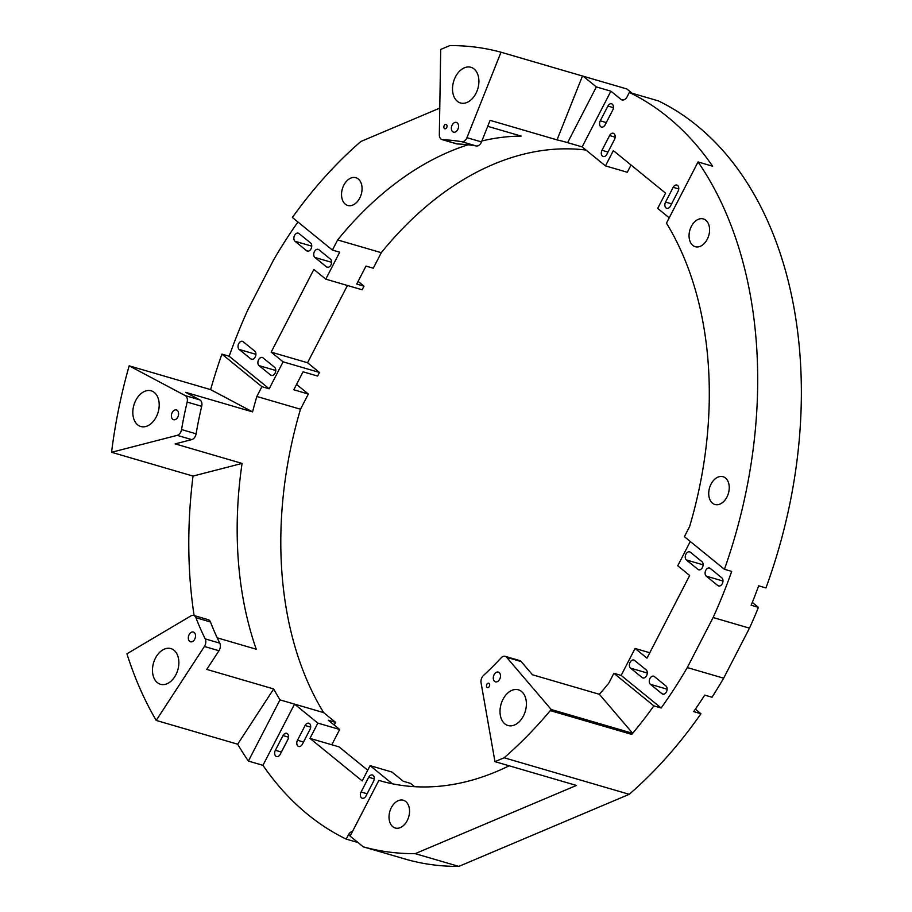 <?xml version="1.0" encoding="UTF-8"?>
<svg xmlns="http://www.w3.org/2000/svg" width="912" height="912" viewBox="0 0 912 912"><rect width="100%" height="100%" fill="white"/><g stroke="black" fill="none" stroke-linecap="round" stroke-linejoin="round"><path stroke-width="1.37" d="M296.548 384.431L308.336 394.03L293.789 389.777L303.058 371.811L317.615 376.052L319.462 372.461L283.096 361.836L271.172 352.135L313.853 269.45L325.778 279.152L339.686 252.191L332.413 250.07L292.376 217.466A400.699 272.255 -73.7 0 1 360.867 141.485L439.766 108.106M259.054 365.621L270.636 375.049A4.446 3.021 -73.7 0 0 271.388 375.448A4.446 3.021 -73.7 0 0 275.321 372.62A4.446 3.021 -73.7 0 0 274.626 367.319L263.044 357.892A4.446 3.021 -73.7 0 0 262.291 357.493A4.446 3.021 -73.7 0 0 258.347 360.32A4.446 3.021 -73.7 0 0 259.054 365.621L275.777 370.5M297.939 222.004A400.699 272.255 -73.7 0 0 273.714 259.715L247.893 309.761A400.699 272.255 -73.7 0 0 229.186 356.239L269.177 388.797L283.096 361.836M269.177 388.797L261.904 386.677L256.842 396.481A332.538 225.948 -73.7 0 0 252.567 411.882L210.626 389.618L129.151 365.826A400.699 272.255 -73.7 0 0 111.549 452.284L177.19 435.355A6.202 4.207 -73.7 0 0 181.556 429.563A304.654 207.001 106.3 0 1 187.154 402.078A6.202 4.207 -73.7 0 0 185.273 395.626L129.151 365.826M308.336 394.03L300.493 409.226L256.842 396.481M358.108 281.375L364.002 286.174L362.144 289.777L325.778 279.152M347.426 285.479L307.549 362.748L319.462 372.461M300.493 409.226A332.538 225.948 -73.7 0 0 323.635 712.614L294.542 704.121L262.941 765.328L248.395 761.075A400.699 272.255 -73.7 0 1 237.667 744.203L156.203 720.423L204.413 646.483A6.202 4.207 -73.7 0 0 205.223 638.89A304.654 207.001 106.3 0 1 195.909 617.709A6.202 4.207 -73.7 0 0 193.663 615.418A6.202 4.207 -73.7 0 0 190.961 615.862L126.928 653.801A400.699 272.255 -73.7 0 0 156.203 720.423M111.549 452.284L193.025 476.075A400.699 272.255 -73.7 0 0 194.096 615.543M229.186 356.239L221.912 354.107A400.699 272.255 -73.7 0 0 210.626 389.618M358.017 842.551L346.207 839.108A400.699 272.255 -73.7 0 1 262.941 765.328M237.667 744.203L273.691 688.948A332.538 225.948 -73.7 0 0 279.984 699.88L294.542 704.121L317.866 723.113L309.977 738.389L339.07 746.894L367.73 770.218M392.377 783.796L370.09 765.647L391.909 772.019L403.264 781.265L410.537 783.385L414.584 786.68M695.366 709.194L700.952 713.743L693.679 711.622A400.699 272.255 -73.7 0 0 704.737 695.104L712.01 697.224A400.699 272.255 -73.7 0 0 723.661 678.186L687.295 667.573A400.699 272.255 -73.7 0 1 661.143 707.986L653.87 705.865A400.699 272.255 -73.7 0 1 632.677 733.305L599.378 694.294A332.538 225.948 -73.7 0 0 608.817 683.099L613.879 673.295L621.152 675.416L661.143 707.986M458.827 866.4L415.188 853.655A400.699 272.255 -73.7 0 1 363.272 846.838L406.912 859.571A400.699 272.255 -73.7 0 0 458.827 866.4L629.234 794.306A400.699 272.255 -73.7 0 0 700.952 713.743M323.635 712.614L335.605 722.361L334.225 725.04M318.869 249.717A4.446 3.021 -73.7 0 0 318.128 249.318A4.446 3.021 -73.7 0 0 314.184 252.157A4.446 3.021 -73.7 0 0 314.879 257.446L326.462 266.874A4.446 3.021 -73.7 0 0 327.214 267.273A4.446 3.021 -73.7 0 0 331.159 264.446A4.446 3.021 -73.7 0 0 330.452 259.145L318.869 249.717M299.011 233.54A4.446 3.021 -73.7 0 0 298.258 233.141A4.446 3.021 -73.7 0 0 294.325 235.98A4.446 3.021 -73.7 0 0 295.021 241.27L306.603 250.697A4.446 3.021 -73.7 0 0 307.355 251.096A4.446 3.021 -73.7 0 0 311.288 248.269A4.446 3.021 -73.7 0 0 310.593 242.968L299.011 233.54M254.756 351.143L243.173 341.715A4.446 3.021 -73.7 0 0 242.432 341.316A4.446 3.021 -73.7 0 0 238.488 344.155A4.446 3.021 -73.7 0 0 239.183 349.444L250.766 358.872A4.446 3.021 -73.7 0 0 251.518 359.271A4.446 3.021 -73.7 0 0 255.463 356.444A4.446 3.021 -73.7 0 0 254.756 351.143M271.172 352.135L307.549 362.748M221.912 354.107L261.904 386.677M273.691 688.948L206.773 669.408L218.96 650.723A6.202 4.207 -73.7 0 0 219.769 643.142A304.654 207.001 106.3 0 1 210.455 621.961A6.202 4.207 -73.7 0 0 208.21 619.67L193.663 615.418M193.025 476.075L242.068 463.421A332.538 225.948 -73.7 0 0 256.249 649.23L217.216 637.841M242.068 463.421L175.15 443.882L191.737 439.607A6.202 4.207 -73.7 0 0 196.103 433.816A304.654 207.001 106.3 0 1 201.7 406.319A6.202 4.207 -73.7 0 0 199.819 399.878L185.638 392.342L252.567 411.882M364.002 286.174L356.729 284.054L365.997 266.076L373.27 268.208L381.284 252.681L337.645 239.947L332.413 250.07M279.984 699.88L248.395 761.075M194.21 632.495A5.073 3.454 106.3 0 1 195.008 638.548A5.073 3.454 106.3 0 1 190.505 641.786A5.073 3.454 106.3 0 1 188.613 635.949A5.073 3.454 106.3 0 1 193.344 632.039A5.073 3.454 106.3 0 1 194.21 632.495M157.32 682.621A18.593 12.631 -73.7 0 0 160.466 684.285A18.593 12.631 -73.7 0 0 177.794 669.989A18.593 12.631 -73.7 0 0 170.886 648.603A18.593 12.631 -73.7 0 0 154.39 660.459A18.593 12.631 -73.7 0 0 157.32 682.621M177.27 410.411A5.073 3.454 106.3 0 1 178.068 416.465A5.073 3.454 106.3 0 1 173.565 419.702A5.073 3.454 106.3 0 1 171.673 413.866A5.073 3.454 106.3 0 1 176.415 409.955A5.073 3.454 106.3 0 1 177.27 410.411M137.655 424.844A18.593 12.631 -73.7 0 0 140.801 426.508A18.593 12.631 -73.7 0 0 158.129 412.201A18.593 12.631 -73.7 0 0 151.221 390.826A18.593 12.631 -73.7 0 0 134.725 402.671A18.593 12.631 -73.7 0 0 137.655 424.844M352.465 831.55A6.202 4.207 -73.7 0 0 348.475 834.776L346.207 839.108M309.977 738.389L362.201 780.923L370.09 765.647M287.861 739.529A4.446 3.021 -73.7 0 0 286.664 733.282A4.446 3.021 -73.7 0 0 282.982 735.562L275.367 750.291A4.446 3.021 -73.7 0 0 276.564 756.55A4.446 3.021 -73.7 0 0 280.258 754.27L287.861 739.529M305.11 725.496L297.494 740.236A4.446 3.021 -73.7 0 0 298.691 746.483A4.446 3.021 -73.7 0 0 302.374 744.203L309.989 729.463A4.446 3.021 -73.7 0 0 308.792 723.216A4.446 3.021 -73.7 0 0 305.11 725.496L310.673 727.115M365.963 795.982L373.567 781.242A4.446 3.021 -73.7 0 0 372.37 774.995A4.446 3.021 -73.7 0 0 368.687 777.263L361.084 792.004A4.446 3.021 -73.7 0 0 362.281 798.262A4.446 3.021 -73.7 0 0 365.963 795.982M599.378 694.294L532.46 674.766L521.197 661.576A6.202 4.207 -73.7 0 0 519.703 660.573L505.157 656.332A6.202 4.207 -73.7 0 0 501.19 657.803A304.654 207.001 106.3 0 1 483.497 675.439A6.202 4.207 -73.7 0 0 481.069 682.814L494.965 761.645L504.131 757.769A400.699 272.255 -73.7 0 0 550.289 710.619L551.213 709.513L506.65 657.324A6.202 4.207 -73.7 0 0 505.157 656.332M381.205 781.071L378.868 780.387A332.538 225.948 -73.7 0 0 380.03 780.74A332.538 225.948 -73.7 0 0 509.135 765.784M690.281 541.489L677.741 565.771L689.666 575.483L646.996 658.168L635.071 648.455L621.152 675.416M635.071 648.455L649.789 652.753M632.677 733.305L631.754 734.399A400.699 272.255 -73.7 0 0 632.677 733.305L551.213 709.513M629.234 794.306L504.131 757.769M415.188 853.655L576.441 785.437L494.965 761.645M363.272 846.838L350.105 836.11L378.868 780.387M317.866 723.113L339.686 729.486L328.331 720.241L335.605 722.361M392.787 826.705A14.455 9.827 -73.7 0 0 395.227 828.005A14.455 9.827 -73.7 0 0 408.713 816.878A14.455 9.827 -73.7 0 0 403.332 800.246A14.455 9.827 -73.7 0 0 390.507 809.468A14.455 9.827 -73.7 0 0 392.787 826.705M487.715 126.323L521.162 136.093A332.538 225.948 -73.7 0 0 481.889 140.961M468.107 144.78A332.538 225.948 -73.7 0 0 337.645 239.947M345.306 204.163A14.455 9.827 -73.7 0 0 347.746 205.462A14.455 9.827 -73.7 0 0 361.232 194.336A14.455 9.827 -73.7 0 0 355.851 177.703A14.455 9.827 -73.7 0 0 343.026 186.926A14.455 9.827 -73.7 0 0 345.306 204.163M449.81 45.6L440.713 49.442L439.333 134.771A6.202 4.207 -73.7 0 0 441.989 139.593A6.202 4.207 -73.7 0 0 442.696 139.707A304.654 207.001 106.3 0 1 461.757 141.713A6.202 4.207 -73.7 0 0 466.944 137.689L501.007 52.223A400.699 272.255 -73.7 0 0 449.81 45.6M586.028 150.07A332.538 225.948 -73.7 0 0 381.284 252.681M583.19 76.209L596.357 86.925L610.903 91.177L582.141 146.9L567.595 142.648A332.538 225.948 -73.7 0 0 566.432 142.306A332.538 225.948 -73.7 0 0 557.027 139.878L582.472 76.015A400.699 272.255 -73.7 0 1 583.19 76.209L626.84 88.954L632.096 93.229M752.309 602.387L758.431 607.369L751.157 605.249A400.699 272.255 -73.7 0 0 758.659 585.823L765.932 587.955A400.699 272.255 -73.7 0 0 658.453 100.924L629.348 92.431L627.137 96.729A6.202 4.207 -73.7 0 1 621.984 99.91A6.202 4.207 -73.7 0 1 620.947 99.351L610.903 91.177M557.027 139.878L490.097 120.338L481.49 141.941L466.944 137.689M331.797 744.762L339.686 729.486M613.879 673.295L653.87 705.865M723.661 678.186L749.482 628.151L713.116 617.527L687.295 667.573M713.116 617.527A400.699 272.255 -73.7 0 0 731.698 571.414L724.424 569.293A400.699 272.255 -73.7 0 0 698.056 161.96L712.614 166.212A400.699 272.255 -73.7 0 0 629.348 92.431M646.129 669.841L634.547 660.413A4.446 3.021 -73.7 0 0 633.794 660.014A4.446 3.021 -73.7 0 0 629.85 662.842A4.446 3.021 -73.7 0 0 630.557 668.143L642.139 677.57A4.446 3.021 -73.7 0 0 642.88 677.969A4.446 3.021 -73.7 0 0 646.825 675.142A4.446 3.021 -73.7 0 0 646.129 669.841M665.988 686.018L654.406 676.59A4.446 3.021 -73.7 0 0 653.653 676.191A4.446 3.021 -73.7 0 0 649.72 679.018A4.446 3.021 -73.7 0 0 650.416 684.319L661.998 693.747A4.446 3.021 -73.7 0 0 662.75 694.146A4.446 3.021 -73.7 0 0 666.683 691.319A4.446 3.021 -73.7 0 0 665.988 686.018M697.965 569.396A4.446 3.021 -73.7 0 0 698.717 569.795A4.446 3.021 -73.7 0 0 702.662 566.968A4.446 3.021 -73.7 0 0 701.955 561.667L690.373 552.239A4.446 3.021 -73.7 0 0 689.62 551.84A4.446 3.021 -73.7 0 0 685.687 554.678A4.446 3.021 -73.7 0 0 686.383 559.968L697.965 569.396L699.561 569.863M721.825 577.843L710.243 568.415A4.446 3.021 -73.7 0 0 709.49 568.016A4.446 3.021 -73.7 0 0 705.546 570.844A4.446 3.021 -73.7 0 0 706.253 576.145L717.835 585.572A4.446 3.021 -73.7 0 0 718.576 585.971A4.446 3.021 -73.7 0 0 722.521 583.144A4.446 3.021 -73.7 0 0 721.825 577.843M749.482 628.151A400.699 272.255 -73.7 0 0 758.431 607.369M499.172 672.543A5.073 3.454 106.3 0 1 499.97 678.596A5.073 3.454 106.3 0 1 495.467 681.834A5.073 3.454 106.3 0 1 493.574 675.997A5.073 3.454 106.3 0 1 498.317 672.087A5.073 3.454 106.3 0 1 499.172 672.543M486.826 684.41A2.269 1.539 -73.7 0 0 487.43 687.602A2.269 1.539 -73.7 0 0 489.55 685.858A2.269 1.539 -73.7 0 0 488.707 683.236A2.269 1.539 -73.7 0 0 486.826 684.41M504.849 723.854A18.593 12.631 -73.7 0 0 507.984 725.519A18.593 12.631 -73.7 0 0 525.323 711.212A18.593 12.631 -73.7 0 0 518.404 689.825A18.593 12.631 -73.7 0 0 501.919 701.681A18.593 12.631 -73.7 0 0 504.849 723.854M457.243 122.858A5.073 3.454 106.3 0 1 458.052 128.923A5.073 3.454 106.3 0 1 453.538 132.16A5.073 3.454 106.3 0 1 451.657 126.312A5.073 3.454 106.3 0 1 456.388 122.413A5.073 3.454 106.3 0 1 457.243 122.858M444.19 125.571A2.269 1.539 -73.7 0 0 444.805 128.774A2.269 1.539 -73.7 0 0 446.926 127.019A2.269 1.539 -73.7 0 0 446.082 124.408A2.269 1.539 -73.7 0 0 444.19 125.571M457.357 101.312A18.593 12.631 -73.7 0 0 460.503 102.976A18.593 12.631 -73.7 0 0 477.831 88.669A18.593 12.631 -73.7 0 0 470.923 67.294A18.593 12.631 -73.7 0 0 454.427 79.15A18.593 12.631 -73.7 0 0 457.357 101.312M582.472 76.015L501.007 52.223M669.237 217.82L657.689 208.426L665.578 193.139L613.354 150.617L605.465 165.893L627.285 172.265L631.036 165.015M582.141 146.9L605.465 165.893M724.424 569.293L684.388 536.689L689.609 526.566A332.538 225.948 -73.7 0 0 666.467 223.166L698.056 161.96M692.824 245.396A14.455 9.827 -73.7 0 0 695.263 246.696A14.455 9.827 -73.7 0 0 708.749 235.57A14.455 9.827 -73.7 0 0 703.369 218.937A14.455 9.827 -73.7 0 0 690.544 228.16A14.455 9.827 -73.7 0 0 692.824 245.396M712.489 503.173A14.455 9.827 -73.7 0 0 714.928 504.473A14.455 9.827 -73.7 0 0 728.414 493.346A14.455 9.827 -73.7 0 0 723.034 476.714A14.455 9.827 -73.7 0 0 710.209 485.936A14.455 9.827 -73.7 0 0 712.489 503.173M596.357 86.925L567.595 142.648M441.989 139.593L456.547 143.834A6.202 4.207 -73.7 0 0 457.243 143.948A304.654 207.001 106.3 0 1 476.315 145.966A6.202 4.207 -73.7 0 0 481.49 141.941M600.267 120.817A4.446 3.021 -73.7 0 0 601.464 127.064A4.446 3.021 -73.7 0 0 605.158 124.784L612.761 110.056A4.446 3.021 -73.7 0 0 611.564 103.797A4.446 3.021 -73.7 0 0 607.882 106.077L600.267 120.817L606.298 122.573M606.868 154.265L614.471 139.525A4.446 3.021 -73.7 0 0 613.286 133.277A4.446 3.021 -73.7 0 0 609.592 135.557L601.988 150.298A4.446 3.021 -73.7 0 0 603.185 156.545A4.446 3.021 -73.7 0 0 606.868 154.265M678.061 191.303A4.446 3.021 -73.7 0 0 676.864 185.056A4.446 3.021 -73.7 0 0 673.181 187.325L665.566 202.065A4.446 3.021 -73.7 0 0 666.763 208.324A4.446 3.021 -73.7 0 0 670.457 206.044L678.061 191.303M272.232 375.516L270.636 375.049M252.362 359.339L250.766 358.872M255.907 354.323L239.183 349.444M218.96 650.723L204.413 646.483M191.737 439.607L177.19 435.355M199.819 399.878L185.273 395.626M350.493 835.358L348.475 834.776M631.754 734.399L550.289 710.619M331.603 262.325L314.879 257.446M328.058 267.341L326.462 266.874M311.744 246.149L295.021 241.27M308.199 251.165L306.603 250.697M219.769 643.142L205.223 638.89M210.455 621.961L195.909 617.709M196.103 433.816L181.556 429.563M201.7 406.319L187.154 402.078M288.545 737.181L282.982 735.562M281.398 752.058L275.367 750.291M303.525 741.992L297.494 740.236M367.103 793.771L361.084 792.004M374.251 778.894L368.687 777.263M521.197 661.576L506.65 657.324M623.17 100.001L620.947 99.351M643.735 678.038L642.139 677.57M647.281 673.022L630.557 668.143M663.594 694.214L661.998 693.747M667.139 689.198L650.416 684.319M703.106 564.847L686.383 559.968M719.431 586.04L717.835 585.572M722.977 581.024L706.253 576.145M457.243 143.948L442.696 139.707M476.315 145.966L461.757 141.713M613.445 107.696L607.882 106.077M608.008 152.053L601.988 150.298M615.167 137.176L609.592 135.557M678.745 188.955L673.181 187.325M671.597 203.832L665.566 202.065"/></g></svg>
